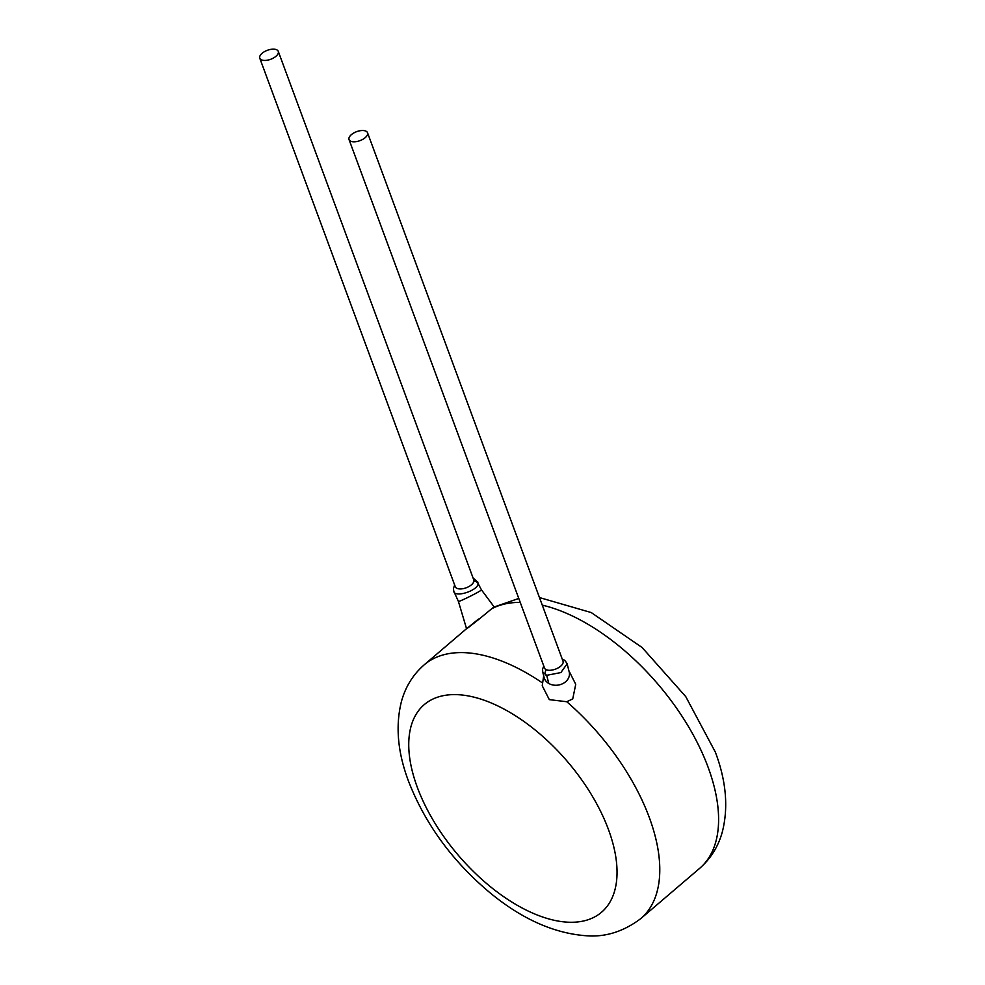 <?xml version="1.0" encoding="UTF-8"?>
<svg xmlns="http://www.w3.org/2000/svg" width="985" height="985" viewBox="0 0 985 985"><rect width="100%" height="100%" fill="white"/><g stroke="black" fill="none" stroke-linecap="round" stroke-linejoin="round"><path stroke-width="1.48" d="M453.913 591.566L458.419 601.429A12.891 0.677 -26.6 0 0 468.552 597.095A12.891 0.677 -26.6 0 0 481.32 590.089A12.891 0.677 -26.6 0 0 481.468 589.88L478.144 583.625C477.91 590.914 453.162 598.56 453.716 590.569L453.432 588.624A4.543 3.866 3.3 0 1 454.984 585.927M278.275 51.38L473.773 579.882A9.862 4.79 159.7 0 1 473.883 581.138A9.862 4.79 159.7 0 1 471.421 584.819A9.862 4.79 159.7 0 1 461.891 588.845A9.862 4.79 159.7 0 1 455.279 586.715L259.781 58.213A9.862 4.79 -20.3 0 0 266.393 60.344A9.862 4.79 -20.3 0 0 275.923 56.317A9.862 4.79 -20.3 0 0 278.275 51.38A9.862 4.79 -20.3 0 0 271.663 49.25A9.862 4.79 -20.3 0 0 262.121 53.276A9.862 4.79 -20.3 0 0 259.781 58.213M546.687 675.316L548.793 683.467A12.891 10.515 170.7 0 0 566.473 680.943A12.891 10.515 170.7 0 0 569.367 672.595L567.138 663.816L560.871 672.57L546.687 675.316L542.76 672.226M367.528 132.741L563.026 661.23A9.862 4.79 159.7 0 1 560.687 666.18A9.862 4.79 159.7 0 1 546.318 669.751A9.862 4.79 159.7 0 1 544.533 668.076L349.035 139.575A9.862 4.79 159.7 0 1 351.386 134.637A9.862 4.79 159.7 0 1 360.916 130.611A9.862 4.79 159.7 0 1 367.528 132.741A9.862 4.79 159.7 0 1 365.189 137.678A9.862 4.79 159.7 0 1 355.659 141.705A9.862 4.79 159.7 0 1 349.035 139.575M481.468 589.88L494.125 606.895M478.501 619.048C462.962 631.644 463.11 631.705 478.956 619.257L493.583 607.203L518.787 598.449M548.793 683.467A12.891 10.515 170.7 0 1 543.929 676.781L542.772 672.25M569.108 671.191L575.732 684.292L572.741 698.919L566.744 701.726A166.81 87.899 49.5 0 1 649.3 817.488A166.81 87.899 49.5 0 1 640.804 918.586C623.567 931.588 605.381 937.314 586.247 935.75C554.161 933.374 522.247 919.19 490.505 893.186C452.534 861.469 425.2 824.113 408.492 781.13C397.694 752.503 395.33 726.007 401.4 701.64C405.414 686.877 413.01 674.602 424.203 664.826A166.81 87.899 49.5 0 1 542.624 683.061M543.695 675.599L542.242 685.794L549.322 699.645L566.744 701.726M478.144 583.625A4.543 3.854 -176.7 0 0 473.883 581.138M567.138 663.816C565.538 660.984 564.036 659.519 562.632 659.408L562.632 659.408A4.543 3.497 109.9 0 0 562.312 659.322M545.493 674.934A4.543 3.509 -69.7 0 1 546.318 669.751M539.472 597.563L591.234 612.559L642.121 647.527L685.745 696.604L715.332 752.072C726.179 780.834 728.518 807.441 722.337 831.882C718.299 846.509 710.727 858.674 699.621 868.376A166.81 87.899 -130.5 0 0 708.116 767.278A166.81 87.899 -130.5 0 0 542.279 605.135M417.332 787.347A136.484 71.917 -130.5 0 0 554.272 920.298A136.484 71.917 -130.5 0 0 608.459 829.542A136.484 71.917 -130.5 0 0 471.519 696.58A136.484 71.917 -130.5 0 0 417.332 787.347M520.24 602.377A166.81 87.899 -130.5 0 0 491.687 608.767M458.419 601.429L466.545 628.689M699.621 868.376L640.804 918.586M467.407 627.95L424.203 664.826M542.772 672.226L542.55 669.135L543.782 666.032L544.52 668.039M477.959 582.258L473.096 578.047M454.627 584.955L453.432 588.624"/></g></svg>
